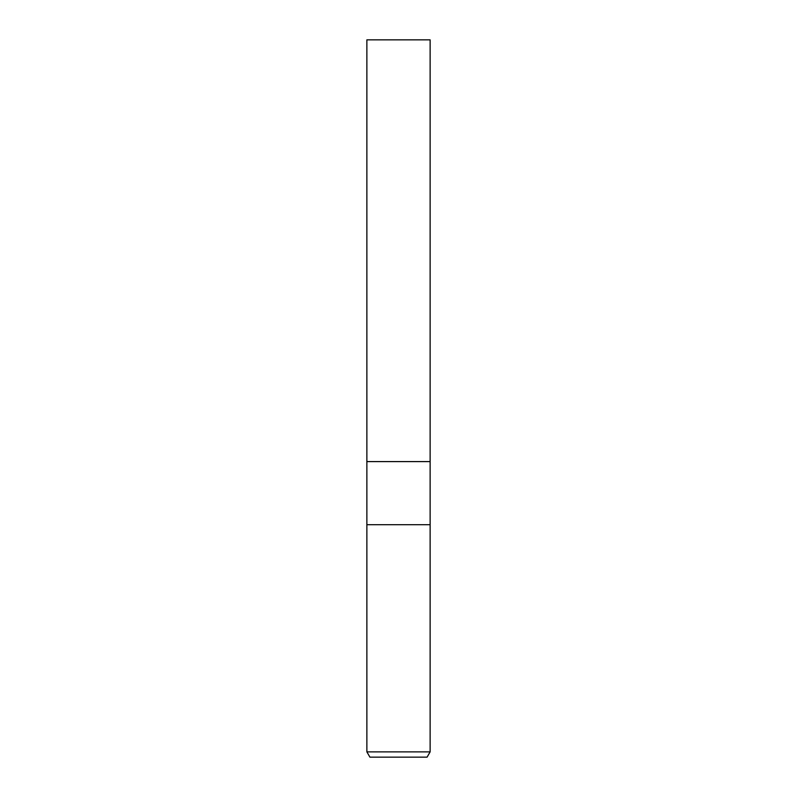 <?xml version="1.0" encoding="UTF-8"?>
<svg xmlns="http://www.w3.org/2000/svg" width="797" height="797" viewBox="0 0 797 797"><rect width="100%" height="100%" fill="white"/><g stroke="black" fill="none" stroke-linecap="round" stroke-linejoin="round"><path stroke-width="1.2" d="M366.869 751.88L366.869 524.695L430.131 524.695L430.131 461.593L398.5 461.593L430.131 461.593L430.131 39.85L366.869 39.85L366.869 461.593L398.5 461.593L366.869 461.593L366.869 524.695L430.131 524.695L430.131 751.88L366.869 751.88L369.918 757.15L427.082 757.15L430.131 751.88"/></g></svg>
